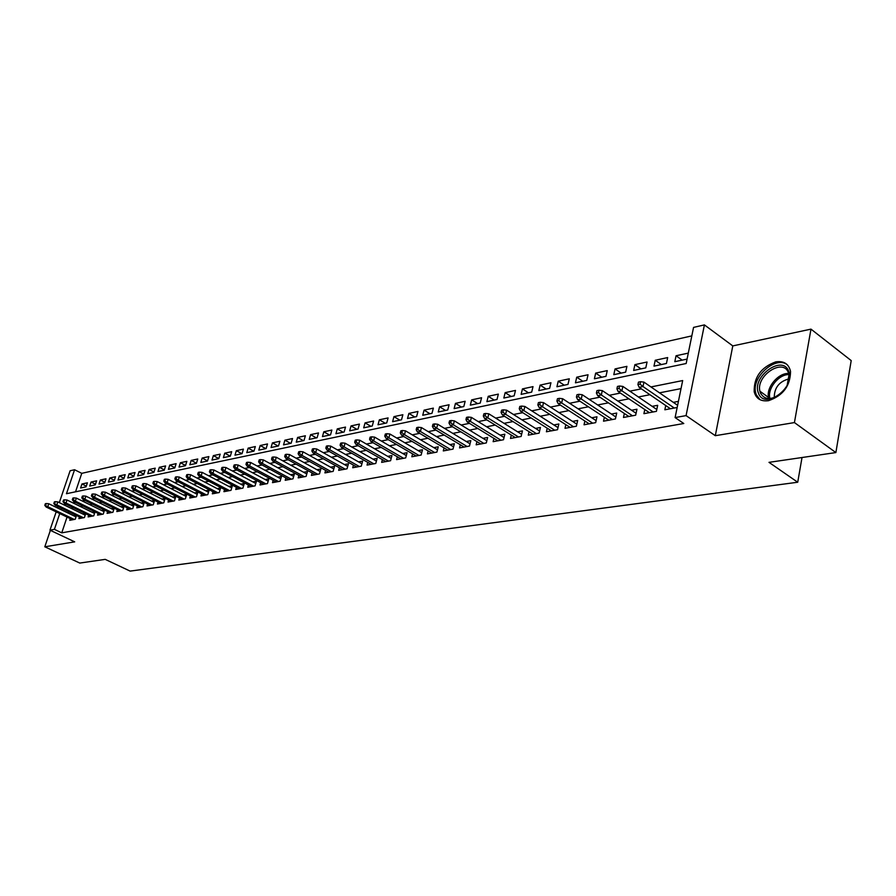 <?xml version="1.0" encoding="UTF-8"?>
<svg xmlns="http://www.w3.org/2000/svg" width="896" height="896" viewBox="0 0 896 896"><rect width="100%" height="100%" fill="white"/><g stroke="black" fill="none" stroke-linecap="round" stroke-linejoin="round"><path stroke-width="1.34" d="M775.69 361.883C760.973 367.338 753.816 377.294 754.197 391.765C756.045 398.686 760.827 401.666 768.544 400.68C783.003 395.685 790.328 385.93 790.53 371.426C788.782 363.866 783.832 360.685 775.69 361.883M59.304 502.611L70.112 470.758L74.57 469.739L66.461 493.718L686.168 363.507L693.56 327.398L704.413 324.901L686.067 415.61L675.102 417.581L682.674 380.565L650.944 386.938M732.782 345.912L715.31 435.691L794.427 422.576L835.878 452.57L851.2 360.584L810.981 329.134L732.782 345.912L704.413 324.901M691.824 335.888L81.76 473.334L74.57 469.739M794.427 422.576L810.981 329.134M50.378 530.354L44.8 546.795L74.693 541.845L49.963 530.163L56.179 511.84M835.878 452.57L768.992 462.347L797.72 482.238L130.122 571.099L105.213 559.362L79.789 563.069L44.8 546.795M665.739 405.53L664.854 409.786L677.163 407.49M644.784 409.55L643.91 413.672L656.41 411.354L657.675 405.306L652.176 406.347M624.333 413.47L623.47 417.469L635.667 415.195L636.955 409.226L631.557 410.245M604.374 417.29L603.512 421.176L615.429 418.958L616.717 413.056L611.419 414.053M584.886 421.019L584.035 424.794L595.672 422.632L596.971 416.786L591.774 417.771M565.846 424.659L565.006 428.322L576.374 426.216L577.685 420.437L572.578 421.4M547.254 428.21L546.414 431.771L557.525 429.71L558.835 423.998L553.829 424.95M529.077 431.682L528.259 435.154L539.101 433.138L540.434 427.482L535.517 428.411M511.314 435.075L510.496 438.446L521.102 436.475L522.435 430.886L517.608 431.794M493.942 438.39L493.136 441.672L503.507 439.746L504.851 434.213L500.102 435.109M476.952 441.627L476.157 444.819L486.304 442.938L487.648 437.461L482.989 438.346M460.342 444.786L459.547 447.91L469.47 446.062L470.826 440.642L466.245 441.515M444.08 447.888L443.296 450.923L453.006 449.12L454.373 443.755L449.859 444.606M428.165 450.912L427.392 453.88L436.901 452.11L438.267 446.802L433.832 447.642M412.586 453.869L411.824 456.77L421.131 455.045L422.498 449.781L418.141 450.61M397.342 456.77L396.581 459.603L405.686 457.912L407.064 452.704L402.774 453.51M382.402 459.603L381.651 462.37L390.578 460.723L391.955 455.56L387.733 456.355M367.774 462.392L367.035 465.091L375.771 463.467L377.149 458.36L373.005 459.144M353.438 465.102L352.71 467.746L361.267 466.166L362.656 461.104L358.568 461.877M339.382 467.768L338.666 470.355L347.054 468.798L348.443 463.792L344.422 464.554M325.618 470.389L324.901 472.909L333.133 471.386L334.522 466.424L330.557 467.174M312.122 472.942L311.416 475.418L319.48 473.917L320.869 469L316.96 469.739M298.883 475.451L298.189 477.882L306.096 476.403L307.485 471.531L303.643 472.259M285.902 477.915L285.208 480.29L292.97 478.845L294.358 474.018L290.573 474.734M273.168 480.323L272.485 482.653L280.09 481.242L281.49 476.448L277.749 477.154M260.68 482.686L259.997 484.971L267.467 483.582L268.856 478.845L265.182 479.539M248.416 485.005L247.744 487.245L255.069 485.878L256.469 481.186L252.84 481.869M236.387 487.278L235.726 489.474L242.917 488.141L244.306 483.482L240.733 484.154M224.571 489.518L223.922 491.669L230.978 490.358L232.366 485.744L228.85 486.405M212.979 491.714L212.33 493.819L219.262 492.531L220.651 487.962L217.179 488.611M201.589 493.864L200.95 495.936L207.76 494.67L209.149 490.134L205.722 490.784M190.411 495.97L189.784 498.008L196.459 496.765L197.848 492.274L194.466 492.912M179.424 498.053L178.808 500.046L185.36 498.826L186.749 494.368L183.422 494.995M168.638 500.091L168.022 502.051L174.462 500.853L175.851 496.429L172.558 497.056M158.032 502.096L157.427 504.022L163.755 502.846L165.144 498.456L161.896 499.072M147.616 504.056L147.011 505.949L153.238 504.795L154.616 500.45L151.413 501.054M137.368 505.994L136.774 507.853L142.89 506.722L144.278 502.398L141.109 503.003M127.299 507.886L126.717 509.723L132.731 508.603L134.098 504.358M117.41 509.757L116.816 511.56L122.741 510.462L124.085 506.296M107.677 511.594L107.094 513.363L112.907 512.288L114.24 508.2M98.101 513.397L97.53 515.144L103.253 514.08L104.563 510.07M88.693 515.178L88.122 516.891L93.744 515.838L95.043 511.907M79.43 516.925L78.859 518.605L84.403 517.574L85.68 513.71M86.285 486.147L81.939 483.986L87.405 482.81L86.05 486.842L80.595 487.995L81.939 483.986M95.491 484.221L91.067 482.026L96.622 480.827L95.267 484.882L89.723 486.058L91.067 482.026M104.843 482.272L100.352 480.021L105.986 478.8L104.642 482.888L98.997 484.086L100.352 480.021M114.352 480.29L109.782 477.982L115.506 476.75L114.162 480.861L108.427 482.082L109.782 477.982M124.018 478.274L119.37 475.91L125.194 474.656L123.838 478.8L118.014 480.043L119.37 475.91M133.84 476.224L129.114 473.805L135.038 472.528L133.683 476.717L127.758 477.971L129.114 473.805M143.83 474.141L139.026 471.666L145.051 470.366L143.696 474.589L137.67 475.866L139.026 471.666M154 472.024L149.106 469.493L155.232 468.171L153.866 472.427L147.739 473.726L149.106 469.493M164.338 469.874L159.354 467.286L165.592 465.931L164.226 470.221L157.987 471.542L159.354 467.286M174.854 467.678L169.781 465.035L176.131 463.658L174.765 467.981L168.414 469.325L169.781 465.035M185.562 465.461L180.387 462.739L186.85 461.35L185.483 465.707L179.032 467.074L180.387 462.739M196.448 463.198L191.184 460.41L197.758 458.998L196.392 463.389L189.829 464.778L191.184 460.41M207.536 460.891L202.182 458.035L208.869 456.602L207.502 461.026L200.816 462.448L202.182 458.035M218.826 458.55L213.36 455.627L220.17 454.16L218.803 458.618L211.994 460.074L213.36 455.627M230.317 456.165L224.75 453.163L231.683 451.674L230.317 456.176L223.384 457.643L224.75 453.163M241.942 453.701L236.342 450.666L243.398 449.142L242.032 453.678L234.976 455.179L236.342 450.666M253.77 451.192L248.147 448.112L255.338 446.566L253.971 451.147L246.781 452.67L248.147 448.112M265.821 448.627L260.176 445.525L267.501 443.946L266.134 448.56L258.81 450.117L260.176 445.525M278.096 446.018L272.429 442.882L279.888 441.269L278.522 445.928L271.062 447.518L272.429 442.882M290.606 443.363L284.906 440.182L292.51 438.536L291.144 443.24L283.539 444.864L284.906 440.182M303.341 440.653L297.629 437.438L305.379 435.77L304.013 440.507L296.262 442.154L297.629 437.438M316.333 437.886L310.598 434.638L318.494 432.936L317.128 437.718L309.232 439.398L310.598 434.638M329.571 435.075L323.814 431.782L331.867 430.046L330.512 434.874L322.448 436.587L323.814 431.782M343.078 432.208L337.299 428.882L345.509 427.101L344.142 431.984L335.933 433.731L337.299 428.882M356.843 429.285L351.042 425.914L359.419 424.099L358.064 429.027L349.675 430.808L351.042 425.914M370.888 426.294L365.064 422.878L373.61 421.042L372.254 426.003L363.698 427.829L365.064 422.878M385.213 423.248L379.366 419.798L388.091 417.917L386.736 422.923L378.011 424.782L379.366 419.798M399.829 420.146L393.96 416.64L402.864 414.725L401.52 419.787L392.605 421.68L393.96 416.64M414.747 416.976L408.867 413.426L417.95 411.466L416.606 416.584L407.512 418.51L408.867 413.426M429.979 413.739L424.077 410.144L433.35 408.139L432.006 413.302L422.722 415.274L424.077 410.144M445.536 410.435L439.6 406.795L449.086 404.746L447.742 409.965L438.256 411.981L439.6 406.795M461.418 407.053L455.47 403.368L465.147 401.285L463.814 406.549L454.126 408.598L455.47 403.368M477.635 403.603L471.666 399.874L481.566 397.734L480.234 403.054L470.333 405.16L471.666 399.874M494.211 400.086L488.23 396.301L498.333 394.117L497.011 399.493L486.898 401.643L488.23 396.301M511.157 396.48L505.154 392.65L515.48 390.421L514.17 395.842L503.832 398.037L505.154 392.65M528.472 392.806L522.446 388.909L533.008 386.635L531.698 392.112L521.136 394.363L522.446 388.909M546.168 389.043L540.131 385.101L550.939 382.76L549.64 388.304L538.832 390.6L540.131 385.101M564.278 385.19L558.23 381.192L569.285 378.806L567.986 384.406L556.931 386.758L558.23 381.192M582.803 381.259L576.733 377.194L588.045 374.752L586.757 380.408L575.445 382.816L576.733 377.194M601.754 377.227L595.672 373.106L607.253 370.608L605.976 376.331L594.395 378.795L595.672 373.106M621.152 373.106L615.059 368.928L626.909 366.363L625.654 372.154L613.794 374.674L615.059 368.928M641.01 368.883L634.906 364.638L647.046 362.018L645.792 367.864L633.651 370.451L634.906 364.638M661.349 364.56L655.234 360.259L667.666 357.571L666.434 363.485L653.99 366.128L655.234 360.259M81.76 473.334L75.544 491.803M688.296 353.114L676.054 355.757L674.822 361.693L687.075 359.094M67.043 517.07L61.746 532.84L683.782 423.506L675.102 417.581M681.027 388.606L659.501 392.84M649.947 394.71L638.389 396.973M628.925 398.832L617.792 401.016M608.418 402.853L597.688 404.958M588.414 406.784L578.077 408.811M568.882 410.614L558.914 412.574M549.808 414.355L540.198 416.248M531.182 418.018L521.92 419.832M512.982 421.579L504.056 423.338M495.197 425.074L486.595 426.765M477.814 428.49L469.515 430.114M460.824 431.816L452.816 433.395M444.203 435.075L436.486 436.598M427.941 438.267L420.493 439.734M412.037 441.392L404.858 442.803M396.469 444.45L389.536 445.805M381.226 447.44L374.55 448.75M366.307 450.363L359.856 451.629M351.691 453.23L345.475 454.451M337.378 456.042L331.386 457.218M323.344 458.797L317.565 459.928M309.602 461.496L304.035 462.582M296.128 464.139L290.763 465.192M282.923 466.726L277.749 467.746M269.976 469.269L264.981 470.243M257.275 471.755L252.459 472.707M244.81 474.208L240.173 475.115M232.59 476.605L228.122 477.478M220.595 478.957L216.294 479.797M208.824 481.264L204.68 482.082M197.266 483.538L193.278 484.322M185.92 485.755L182.078 486.517M174.787 487.95L171.08 488.667M163.845 490.09L160.283 490.795M153.093 492.195L149.666 492.878M142.542 494.267L139.238 494.917M132.171 496.306L128.99 496.933M121.968 498.31L118.922 498.904M111.955 500.27L109.021 500.853M102.099 502.208L99.288 502.757M92.422 504.112L89.712 504.638M82.891 505.971L80.304 506.486M73.528 507.808L71.042 508.301M68.824 511.795L68.354 513.184M70.314 518.638L69.754 520.296L75.208 519.288L76.474 515.491M76.07 515.301L73.674 515.749M85.333 513.542L82.835 514.024M94.752 511.762L92.142 512.254M104.328 509.958L101.618 510.474M114.072 508.11L111.238 508.648M123.973 506.24L121.027 506.8M134.053 504.336L130.984 504.918M678.418 401.386L673.31 402.349M797.72 482.238L802.021 457.52M715.31 435.691L686.067 415.61M61.746 532.84L54.41 529.357L49.963 530.163M57.49 507.942L57.971 506.554M61.533 508.278L61.062 509.667M59.752 513.554L54.41 529.357M641.39 388.853L629.843 391.171M620.39 393.064L609.269 395.304M599.906 397.174L589.187 399.325M579.914 401.195L569.587 403.267M560.403 405.104L550.446 407.098M541.352 408.923L531.765 410.85M522.749 412.664L513.498 414.512M504.582 416.304L495.667 418.096M486.819 419.877L478.229 421.602M469.47 423.349L461.182 425.018M452.502 426.765L444.506 428.366M435.904 430.091L428.198 431.637M419.675 433.35L412.25 434.84M403.794 436.531L396.637 437.976M388.259 439.656L381.349 441.034M373.05 442.702L366.386 444.035M358.154 445.693L351.736 446.981M343.582 448.616L337.378 449.859M329.291 451.483L323.322 452.682M315.302 454.294L309.534 455.448M301.594 457.038L296.038 458.158M288.154 459.738L282.8 460.813M274.982 462.381L269.819 463.422M262.058 464.979L257.085 465.976M249.39 467.522L244.597 468.485M236.97 470.008L232.344 470.938M224.784 472.461L220.326 473.346M212.822 474.858L208.533 475.72M201.085 477.21L196.952 478.038M189.571 479.528L185.584 480.323M178.259 481.79L174.418 482.563M167.149 484.019L163.464 484.758M156.24 486.214L152.69 486.92M145.533 488.365L142.117 489.048M135.016 490.47L131.723 491.131M124.667 492.542L121.509 493.181M114.509 494.581L111.474 495.197M104.53 496.586L101.606 497.179M94.707 498.557L91.907 499.128M85.064 500.494L82.365 501.032M75.566 502.398L72.99 502.914M66.237 504.269L63.762 504.773M682.181 360.136L676.054 355.757M76.003 516.88L48.776 503.742L47.768 506.699L74.29 519.456M45.696 505.176L46.256 503.541L45.36 503.72L44.8 505.366L47.768 506.699L46.155 507.024L72.654 519.758M48.776 503.742L46.256 503.541M44.8 505.366L46.155 507.024M758.453 393.075C751.274 377.003 782.466 354.066 788.648 371.157C796.208 387.531 764.064 410.558 758.453 393.075M787.147 385.381L789.006 374.92L788.357 372.602C783.093 357.706 755.81 375.771 759.898 391.182L760.39 392.885C764.4 399.986 771.03 400.378 780.27 394.072M774.256 397.589C774.278 387.733 779.218 381.472 789.085 378.818M787.472 364.941C776.138 355.118 751.341 376.958 755.642 392.661L756.235 394.688L760.043 399.717M85.198 515.166L57.826 501.894L56.818 504.874L83.451 517.754M54.723 503.339L55.294 501.682L54.376 501.872L53.816 503.53L56.818 504.874L55.182 505.198L81.794 518.067M57.826 501.894L55.294 501.682M53.816 503.53L55.182 505.198M94.539 513.43L67.021 500.013L66.013 503.014L92.77 516.029M63.907 501.469L64.467 499.8L63.549 499.99L62.978 501.659L66.013 503.014L64.344 503.35L91.078 516.342M67.021 500.013L64.467 499.8M62.978 501.659L64.344 503.35M104.048 511.661L76.373 498.098L75.365 501.133L102.245 514.27M73.248 499.565L73.808 497.885L72.867 498.086L72.307 499.766L73.248 499.565L75.365 501.133L73.662 501.469L100.531 514.584M76.373 498.098L73.808 497.885M72.307 499.766L73.662 501.469M113.702 509.858L85.893 496.16L84.874 499.206L111.877 512.478M82.734 497.638L83.306 495.947L82.342 496.138L81.782 497.829L82.734 497.638L84.874 499.206L83.149 499.554L110.13 512.803M85.893 496.16L83.306 495.947M81.782 497.829L83.149 499.554M123.525 508.032L95.558 494.178L94.539 497.258L121.677 510.653M92.389 495.667L92.96 493.965L91.986 494.166L91.414 495.869L92.389 495.667L94.539 497.258L92.792 497.616L119.896 510.989M95.558 494.178L92.96 493.965M91.414 495.869L92.792 497.616M133.515 506.173L105.403 492.173L104.373 495.275L131.634 508.805M102.211 493.674L102.782 491.949L101.786 492.15L101.226 493.875L102.211 493.674L104.373 495.275L102.592 495.634L129.83 509.141M105.403 492.173L102.782 491.949M101.226 493.875L102.592 495.634M143.674 504.28L115.405 490.123L114.386 493.248L141.77 506.923M112.202 491.635L112.773 489.899L111.765 490.101L111.194 491.837L112.202 491.635L114.386 493.248L112.571 493.618L139.933 507.27M115.405 490.123L112.773 489.899M111.194 491.837L112.571 493.618M154.011 502.354L125.597 488.04L124.566 491.198L152.074 505.008M122.371 489.563L122.942 487.816L121.912 488.029L121.341 489.776L122.371 489.563L124.566 491.198L122.718 491.568L150.203 505.355M125.597 488.04L122.942 487.816M121.341 489.776L122.718 491.568M164.528 500.405L135.957 485.923L134.926 489.104L162.568 503.059M132.72 487.458L133.291 485.699L132.25 485.912L131.678 487.67L132.72 487.458L134.926 489.104L133.056 489.485L160.664 503.418M135.957 485.923L133.291 485.699M131.678 487.67L133.056 489.485M175.235 498.411L146.507 483.773L145.477 486.976L173.23 501.077M143.248 485.318L143.819 483.538L142.755 483.75L142.184 485.531L143.248 485.318L145.477 486.976L143.562 487.357L171.304 501.435M146.507 483.773L143.819 483.538M142.184 485.531L143.562 487.357M186.122 496.384L157.248 481.578L156.218 484.803L184.094 499.061M153.966 483.134L154.538 481.331L153.462 481.555L152.891 483.347L153.966 483.134L156.218 484.803L154.269 485.206L182.134 499.43M157.248 481.578L154.538 481.331M152.891 483.347L154.269 485.206M197.221 494.323L168.179 479.338L167.149 482.597L195.16 497.011M164.886 480.906L165.458 479.102L164.36 479.326L163.789 481.13L164.886 480.906L167.149 482.597L165.166 483L193.155 497.381M168.179 479.338L165.458 479.102M163.789 481.13L165.166 483M208.51 492.229L179.312 477.064L178.282 480.357L206.416 494.917M175.997 478.643L176.579 476.818L175.448 477.053L174.877 478.878L175.997 478.643L178.282 480.357L176.266 480.76L204.378 495.298M179.312 477.064L176.579 476.818M174.877 478.878L176.266 480.76M220.002 490.09L190.658 474.746L189.616 478.061L217.874 492.789M187.32 476.347L187.891 474.499L186.749 474.734L186.178 476.571L187.32 476.347L189.616 478.061L187.566 478.486L215.802 493.181M190.658 474.746L187.891 474.499M186.178 476.571L187.566 478.486M231.717 487.917L202.205 472.394L201.174 475.731L229.555 490.627M198.856 473.995L199.427 472.136L198.262 472.371L197.691 474.23L198.856 473.995L201.174 475.731L199.069 476.157L227.438 491.019M202.205 472.394L199.427 472.136M197.691 474.23L199.069 476.157M243.645 485.699L213.976 469.986L212.934 473.357L241.45 488.41M210.605 471.598L211.176 469.728L209.989 469.963L209.418 471.845L210.605 471.598L212.934 473.357L210.806 473.794L239.288 488.813M213.976 469.986L211.176 469.728M209.418 471.845L210.806 473.794M255.797 483.448L225.96 467.533L224.93 470.938L253.557 486.158M222.578 469.168L223.149 467.275L221.939 467.522L221.368 469.414L222.578 469.168L224.93 470.938L222.757 471.374L251.362 486.573M225.96 467.533L223.149 467.275M221.368 469.414L222.757 471.374M268.184 481.152L238.19 465.035L237.149 468.474L265.91 483.874M234.774 466.682L235.357 464.766L234.125 465.024L233.542 466.928L234.774 466.682L237.149 468.474L234.931 468.922L263.67 484.288M238.19 465.035L235.357 464.766M233.542 466.928L234.931 468.922M280.795 478.8L250.645 462.493L249.603 465.954L278.488 481.533M247.218 464.15L247.789 462.224L246.534 462.47L245.963 464.397L247.218 464.15L249.603 465.954L247.352 466.413L276.203 481.958M250.645 462.493L247.789 462.224M245.963 464.397L247.352 466.413M293.664 476.414L263.346 459.894L262.304 463.389L291.312 479.147M259.896 461.563L260.478 459.614L259.202 459.883L258.619 461.821L259.896 461.563L262.304 463.389L260.008 463.859L288.982 479.584M263.346 459.894L260.478 459.614M258.619 461.821L260.008 463.859M306.779 473.984L276.304 457.251L275.262 460.779L304.394 476.728M272.832 458.931L273.414 456.971L272.104 457.229L271.533 459.2L272.832 458.931L275.262 460.779L272.91 461.25L302.019 477.165M276.304 457.251L273.414 456.971M271.533 459.2L272.91 461.25M320.163 471.509L289.509 454.552L288.478 458.114L317.722 474.253M286.026 456.243L286.597 454.261L285.275 454.541L284.693 456.512L286.026 456.243L288.478 458.114L286.082 458.595L315.302 474.701M289.509 454.552L286.597 454.261M284.693 456.512L286.082 458.595M333.805 468.978L302.982 451.797L301.952 455.392L331.318 471.722M299.477 453.499L300.059 451.506L298.704 451.786L298.122 453.779L299.477 453.499L301.952 455.392L299.51 455.885L328.854 472.181M302.982 451.797L300.059 451.506M298.122 453.779L299.51 455.885M347.715 466.402L316.736 448.986L315.706 452.614L345.195 469.146M313.219 450.71L313.79 448.683L312.402 448.974L311.83 450.99L313.219 450.71L315.706 452.614L313.208 453.118L342.675 469.616M316.736 448.986L313.79 448.683M311.83 450.99L313.208 453.118M361.917 463.781L330.77 446.118L329.739 449.781L359.352 466.514M327.23 447.854L327.802 445.816L326.39 446.107L325.819 448.146L327.23 447.854L329.739 449.781L327.197 450.296L356.776 466.995M330.77 446.118L327.802 445.816M325.819 448.146L327.197 450.296M376.41 461.093L345.094 443.184L344.064 446.891L373.789 463.837M341.533 444.942L342.115 442.882L340.67 443.173L340.088 445.234L341.533 444.942L344.064 446.891L341.466 447.418L371.168 464.318M345.094 443.184L342.115 442.882M340.088 445.234L341.466 447.418M391.205 458.36L359.722 440.194L358.691 443.934L388.539 461.093M356.138 441.963L356.72 439.891L355.242 440.194L354.67 442.266L356.138 441.963L358.691 443.934L356.037 444.472L385.862 461.597M359.722 440.194L356.72 439.891M354.67 442.266L356.037 444.472M406.314 455.571L374.662 437.147L373.632 440.922L403.592 458.304M371.056 438.928L371.638 436.834L370.126 437.136L369.555 439.23L371.056 438.928L373.632 440.922L370.922 441.47L400.859 458.808M374.662 437.147L371.638 436.834M369.555 439.23L370.922 441.47M421.736 452.715L389.917 434.022L388.898 437.842L418.958 455.448M386.299 435.826L386.87 433.709L385.336 434.022L384.765 436.139L386.299 435.826L388.898 437.842L386.12 438.402L416.17 455.963M389.917 434.022L386.87 433.709M384.765 436.139L386.12 438.402M437.494 449.814L405.507 430.842L404.488 434.694L434.661 452.536M401.867 432.656L402.438 430.517L400.87 430.842L400.299 432.981L401.867 432.656L404.488 434.694L401.654 435.266L431.805 453.062M405.507 430.842L402.438 430.517M400.299 432.981L401.654 435.266M453.589 446.835L421.445 427.582L420.414 431.48L450.699 449.557M417.771 429.419L418.342 427.258L416.741 427.582L416.17 429.744L417.771 429.419L420.414 431.48L417.525 432.062L447.787 450.094M421.445 427.582L418.342 427.258M416.17 429.744L417.525 432.062M470.042 443.8L437.718 424.256L436.699 428.187L467.096 446.51M434.045 426.104L434.605 423.92L432.958 424.256L432.398 426.44L434.045 426.104L436.699 428.187L433.742 428.792L464.117 447.059M437.718 424.256L434.605 423.92M432.398 426.44L433.742 428.792M486.853 440.709L454.373 420.862L453.354 424.827L483.84 443.397M450.666 422.722L451.237 420.515L449.557 420.851L448.986 423.058L450.666 422.722L453.354 424.827L450.33 425.443L480.805 443.957M454.373 420.862L451.237 420.515M448.986 423.058L450.33 425.443M504.045 437.539L471.397 417.379L470.389 421.4L500.976 440.216M467.667 419.261L468.238 417.021L466.514 417.379L465.954 419.608L467.667 419.261L470.389 421.4L467.286 422.016L497.862 440.798M471.397 417.379L468.238 417.021M465.954 419.608L467.286 422.016M521.618 434.302L488.813 413.818L487.805 417.883L518.493 436.968M485.072 415.71L485.632 413.459L483.874 413.818L483.314 416.069L485.072 415.71L487.805 417.883L484.635 418.522L515.301 437.55M488.813 413.818L485.632 413.459M483.314 416.069L484.635 418.522M539.605 430.987L506.632 410.178L505.624 414.277L536.402 433.63M502.869 412.093L503.429 409.808L501.626 410.178L501.066 412.451L502.869 412.093L505.624 414.277L502.387 414.938L533.154 434.235M506.632 410.178L503.429 409.808M501.066 412.451L502.387 414.938M558.006 427.605L524.866 406.448L523.869 410.603L554.736 430.237M521.08 408.386L521.64 406.078L519.792 406.459L519.243 408.755L521.08 408.386L523.869 410.603L520.554 411.264L551.398 430.853M524.866 406.448L521.64 406.078M519.243 408.755L520.554 411.264M576.834 424.155L543.536 402.64L542.55 406.829L573.496 426.742M539.728 404.589L540.288 402.248L538.395 402.64L537.846 404.97L539.728 404.589L542.55 406.829L539.157 407.512L570.08 427.381M543.536 402.64L540.288 402.248M537.846 404.97L539.157 407.512M596.12 420.616L562.654 398.731L561.669 402.965L592.693 423.181M558.835 400.691L559.384 398.339L557.446 398.731L556.898 401.083L558.835 400.691L561.669 402.965L558.197 403.67L589.21 423.83M562.654 398.731L559.384 398.339M556.898 401.083L558.197 403.67M615.854 416.987L582.232 394.733L581.258 399.011L612.36 419.53M578.39 396.715L578.939 394.33L576.957 394.733L576.419 397.118L578.39 396.715L581.258 399.011L577.696 399.728L608.787 420.19M582.232 394.733L578.939 394.33M576.419 397.118L577.696 399.728M636.082 413.28L602.302 390.622L601.328 394.968L632.498 415.789M598.438 392.627L598.976 390.219L596.949 390.634L596.411 393.042L598.438 392.627L601.328 394.968L597.688 395.696L628.835 416.472M602.302 390.622L598.976 390.219M596.411 393.042L597.688 395.696M656.802 409.494L622.866 386.422L621.902 390.813L653.139 411.958M618.99 388.45L619.517 386.008L617.445 386.434L616.907 388.864L618.99 388.45L621.902 390.813L618.162 391.563L649.387 412.653M622.866 386.422L619.517 386.008M616.907 388.864L618.162 391.563M677.611 405.317L643.944 382.122L643.003 386.557L674.285 408.027M640.058 384.16L640.584 381.696L638.456 382.133L637.918 384.586L640.058 384.16L643.003 386.557L639.162 387.33L670.432 408.744M643.944 382.122L640.584 381.696M637.918 384.586L639.162 387.33M768.846 398.597L768.555 397.477C765.957 387.531 778.344 372.702 788.67 373.498M788.95 374.606C778.658 374.114 766.808 389.166 770.022 398.563M754.197 391.765L755.686 392.84M768.891 398.597L768.555 397.477L759.898 391.182"/></g></svg>
